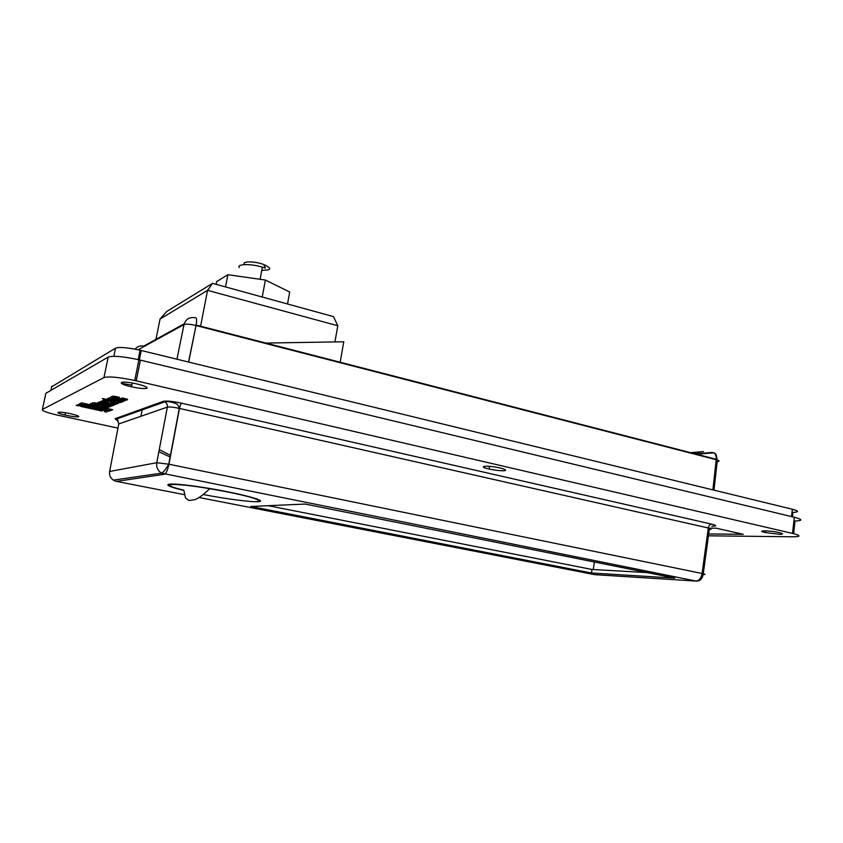 <?xml version="1.0" encoding="UTF-8"?>
<svg xmlns="http://www.w3.org/2000/svg" width="843" height="843" viewBox="0 0 843 843"><rect width="100%" height="100%" fill="white"/><g stroke="black" fill="none" stroke-linecap="round" stroke-linejoin="round"><path stroke-width="1.26" d="M159.253 449.656L170.602 455.389M265.882 343.059L343.775 341.773L340.182 362.237M694.527 453.682L700.428 453.197L700.154 455.136M140.939 416.073L142.298 408.929M703.494 451.585L690.575 452.659M138.104 349.782L184.006 324.566C186.145 323.796 190.118 324.123 195.924 325.514L716.234 459.698C719.627 460.636 719.943 461.29 717.161 461.648L713.989 490.141M594.357 561.996L593.293 569.531M158.853 451.753L170.286 457.054M250.835 506.464L305.208 504.061L674.874 578.129L591.438 573.008L250.835 506.464M118.747 423.945L167.346 407.116L156.766 462.712L168.937 464.23L179.464 408.423C180.117 405.515 180.866 403.776 181.709 403.228C172.731 401.321 166.661 400.678 163.5 401.3L115.459 418.581C114.669 418.929 115.575 419.551 118.178 420.436L115.459 418.581M163.5 401.3L164.828 401.805C166.798 403.059 167.641 404.83 167.346 407.116C169.422 406.705 173.405 407.127 179.296 408.381L708.32 527.981C711.766 528.814 712.103 529.278 709.332 529.362L703.252 573.756M109.569 471.743L118.821 423.576L116.619 419.013L164.828 401.805C167.472 401.215 171.213 401.826 176.061 403.639C177.588 404.377 178.674 405.957 179.296 408.381L168.758 464.198C165.702 469.414 163.31 472.396 161.582 473.165L695.939 581.048L594.779 574.663L199.064 497.507M117.946 428.107L56.744 414.977C46.281 412.448 41.497 410.604 42.403 409.456L103.963 377.59C108.642 376.231 118.895 377.19 134.722 380.488L792.525 533.408C800.882 535.558 801.124 536.685 793.252 536.791L708.447 535.811M109.168 407.043L108.03 407.506L90.496 403.639L94.974 402.764L111.192 406.221L110.022 406.695L102.393 405.388L109.168 407.043M102.056 411.068L80.749 406.4C82.867 405.968 87.409 406.505 94.395 408.001C100.254 409.424 102.804 410.446 102.056 411.068L102.151 410.594M122.962 400.172L110.728 397.095L112.635 396.189L115.322 396.41L119.411 397.316L118.157 397.854L114.627 397.295L116.302 397.896L123.394 399.361L120.97 398.486L122.235 397.949L127.282 399.203L127.609 399.635L125.438 400.446L122.962 400.172L123.131 399.35M106.682 412.079L104.448 411.595C105.386 410.826 102.256 409.572 95.048 407.822C86.471 405.989 80.896 405.335 78.315 405.873L76.039 405.367C79.052 404.745 85.586 405.504 95.659 407.664C104.121 409.709 107.799 411.184 106.682 412.079L106.819 411.384M109.358 410.994L108.536 411.321L96.302 407.485L77.809 404.577L96.903 407.317L109.358 410.994M107.641 400.425L104.648 399.888L102.34 398.465L120.802 402.396L116.26 402.353L107.641 400.425L107.83 399.508M108.252 402.701L100.812 401.447L101.992 400.931L107.093 401.784L102.835 400.551L103.952 400.067L118.505 403.239L117.188 403.776L111.624 402.859L116.186 404.187L115.017 404.661L108.252 402.701L108.515 401.394M123.173 400.636L124.1 401.215L120.56 401.942L107.346 398.718L109.137 397.875L112.593 398.212L118.8 399.603L116.85 400.414L120.064 400.962L118.968 400.436L120.201 399.919L123.173 400.636M109.643 405.609L97.946 402.627L99.632 401.89L102.867 402.216L114.132 405.04L112.277 405.841L109.643 405.609L109.801 404.861M112.667 409.687L110.127 410.689L97.556 407.137L79.253 403.913L81.55 402.838L112.667 409.687M78.705 416.769C76.544 417.137 71.982 416.558 65.027 415.051C52.045 412.122 58.631 410.931 71.539 413.976C76.955 415.283 79.337 416.221 78.705 416.769M504.114 470.721C500.205 470.868 495.199 470.299 489.098 469.024C476.2 466.221 487.043 464.999 499.709 467.907C505.589 469.351 507.064 470.289 504.114 470.721M779.828 534.314L765.402 532.555C755.054 530.321 769.164 530.268 779.048 532.555C783.505 533.661 783.758 534.241 779.828 534.314M146.84 388.307C144.301 388.918 139.19 388.412 131.497 386.789C114.943 383.196 119.748 380.035 136.482 383.86C144.532 385.799 147.989 387.285 146.84 388.307M709.648 528.171L716.223 528.192L743.21 534.304L708.7 533.977M711.787 526.201L712.883 526.201C717.066 526.074 716.582 525.368 711.418 524.083C709.817 524.314 708.784 525.621 708.32 527.981L702.082 573.482C705.559 574.283 705.907 574.62 703.146 574.483C702.166 579.141 699.764 581.333 695.939 581.048C699.1 580.774 701.144 578.256 702.082 573.482L168.937 464.23C167.62 470.12 166.145 473.46 164.511 474.261L116.387 481.395L113.816 480.447C110.496 478.339 109.095 475.347 109.622 471.458L156.766 462.712C156.176 467.212 157.778 470.7 161.582 473.165L113.278 480.12M708.7 533.946L743.031 534.272M108.03 407.506L108.167 406.821M102.14 405.494L102.34 404.566M102.393 405.388L102.561 404.577M104.363 405.525L104.5 404.84M107.915 406.273L108.052 405.588M109.601 406.621L109.738 405.947M110.022 406.695L110.159 406.031M100.243 402.511L99.558 402.343M92.582 402.722L95.333 403.323M96.871 403.66L98.441 404.018M99.179 404.176L102.277 404.861M99.105 404.545L95.196 403.955L98.684 404.724L99.284 403.671M96.829 403.85L96.977 403.144M95.196 403.955L95.428 402.849M90.58 407.211L96.46 408.507M122.33 400.046L122.488 399.255M123.573 400.288L123.858 398.897L126.292 398.887M124.047 400.362L124.332 398.971M124.458 400.404L124.743 399.013M124.848 400.446L125.133 399.055M125.438 400.446L125.723 399.055M125.628 400.414L125.902 399.024M125.786 400.372L126.071 398.981M122.235 398.771L122.393 397.98M122.72 398.887L122.888 398.096M123.078 398.981L123.247 398.181M123.352 399.066L123.521 398.244M123.542 399.129L123.71 398.286M123.679 399.192L123.858 398.317M123.963 398.339L123.763 399.287L123.932 398.328M114.585 397.338L114.796 396.326L114.627 397.295M114.732 397.285L114.922 396.347M114.827 397.264L115.006 396.358M115.154 397.274L115.333 396.421M115.354 397.295L115.523 396.452M115.628 397.327L115.797 396.505M115.891 397.359L116.049 396.568M116.503 397.474L116.661 396.695M116.777 397.538L116.935 396.758M118.157 397.854L118.315 397.064M111.424 397.527L111.603 396.631M111.792 397.643L112.035 396.442M112.319 396.315L114.68 396.874M112.288 397.78L112.572 396.389M112.888 397.928L113.173 396.537M113.605 398.096L113.889 396.705M121.561 399.877L121.719 399.108M78.315 405.873L78.483 405.114M108.536 411.321L108.663 410.71M107.44 400.509L107.651 399.477M115.839 402.248L115.986 401.51M119.906 402.764L120.022 402.227M104.648 399.888L104.827 399.013M107.23 401.131L108.136 401.279M110.444 401.9L111.75 402.28M115.017 404.661L115.175 403.892M111.624 402.859L111.782 402.122M117.188 403.776L117.335 403.049M107.093 401.784L107.251 401.026M119.717 400.625L119.832 400.077M119.938 400.71L120.096 399.961M120.075 400.773L120.254 399.93M120.18 400.825L120.359 399.951M120.233 400.878L120.423 399.961M116.85 400.414L117.093 399.224M107.672 399.002L107.778 398.476M107.936 399.108L108.094 398.339M108.325 399.234L108.557 398.128M108.958 397.959L111.034 398.454M108.821 399.371L109.105 398.001M109.432 399.529L109.716 398.159M110.18 399.708L110.465 398.328M114.385 399.213L116.977 399.793M118.083 401.479L118.241 400.72M118.842 401.637L119 400.868M119.516 401.774L119.674 400.962M120.085 401.869L120.359 400.499L122.73 400.509M120.56 401.942L120.834 400.573M121.002 401.995L121.276 400.625M121.339 402.027L121.624 400.657M121.624 402.027L121.898 400.657M121.877 402.027L122.151 400.646M122.087 402.006L122.372 400.636M122.246 401.963L122.53 400.594M113.362 399.171L110.981 398.876L113.647 399.698L114.353 399.403L113.362 399.171L113.51 398.412M114.353 399.403L114.5 398.634M112.857 399.066L113.015 398.307M112.414 398.981L112.572 398.212M112.045 398.918L112.203 398.128M111.697 398.865L111.866 398.065M111.445 398.855L111.613 398.012M111.234 398.844L111.413 397.98M111.097 398.855L111.276 397.959M111.139 397.938L110.939 398.918L111.171 397.938M109.042 405.483L110.602 403.945M112.277 405.841L112.783 404.44L112.519 405.768M110.517 404.387L112.551 404.514M100.696 403.639L100.97 402.301L101.687 402.459M99.485 401.953L100.97 402.301M110.433 404.798L101.582 402.943L101.771 402.006M101.75 402.87L101.929 402.037M101.582 402.943L109.147 404.766M110.391 404.745L110.559 403.934M110.349 404.693L110.507 403.913M110.011 404.566L110.159 403.839M109.769 404.503L109.917 403.786M109.558 404.45L109.706 403.744M109.316 404.387L109.453 403.681M103.847 403.175L103.995 402.469M103.246 403.049L103.394 402.332M102.698 402.943L102.846 402.216M102.446 402.912L102.593 402.164M102.182 402.88L102.34 402.111M101.929 402.87L102.098 402.069M110.127 410.689L110.728 409.266M108.873 408.855L110.391 409.403M793.6 533.661L795.033 520.985C802.915 520.732 802.684 519.488 794.348 517.254L138.916 359.771C123.141 356.41 112.899 355.514 108.189 357.095L45.859 393.302L45.701 394.018M171.066 483.935L172.077 484.398M268.169 505.695L591.934 569.457L591.438 573.008M591.934 569.457L647.276 572.597M155.955 339.36L160.033 319.065L207.568 290.35L212.51 283.343L166.766 311.446L160.033 319.065M200.581 326.209L207.568 290.35L337.79 325.767L334.934 341.921M337.79 325.767L333.48 316.62L212.51 283.343M287.516 303.975L289.718 292.015L265.387 280.045L227.884 274.713L216.64 281.594L216.114 284.333M262.215 297.021L265.387 280.045M225.534 286.926L227.884 274.713M239.212 267.6C236.788 263.87 250.666 263.543 262.373 267.157L265.387 268.137L263.859 264.533C255.144 261.204 242.215 260.993 244.249 264.154M261.794 270.266C271.583 270.361 272.268 268.453 263.859 264.533M257.905 500.047C254.965 498.181 245.102 495.526 228.305 492.08L209.696 488.677C171.487 482.196 156.261 483.629 183.816 490.162L185.523 498.002L188.98 500.531L194.902 499.699C199.053 497.992 203.985 494.314 209.686 488.666M51.644 386.811L115.533 348.159C119.348 346.831 127.535 347.516 140.096 350.224L792.346 509.246C799.006 511.069 799.206 512.101 792.926 512.375L792.431 516.791M140.665 353.333L139.506 353.101M122.404 383.47L131.845 385.093M700.396 453.418L712.008 452.47C714.938 452.617 716.36 454.893 716.265 459.287L712.872 489.878M184.196 323.796L143.7 346.115C140.159 345.419 137.314 346.441 135.143 349.181M717.214 459.962L716.561 456.938M188.653 362.069L196.145 325.061C196.956 319.813 196.63 317.368 195.165 317.748C189.443 316.831 185.723 319.107 184.006 324.566L176.935 359.202M184.227 494.62L116.123 481.332M203.216 494.525C225.639 498.866 250.656 502.165 258.011 501.69C270.413 501.322 236.746 492.481 201.055 487.106C165.207 481.638 156.766 484.03 183.806 490.384M711.418 524.083L181.709 403.228M106.618 405.999L106.766 405.314M98.41 404.208L98.557 403.491M95.565 403.797L95.744 402.901M42.403 409.456L45.859 393.302M108.189 357.095L103.963 377.59M136.229 380.836L140.412 360.13M794.348 517.254L792.525 533.408M50.886 390.383L51.781 386.199M113.858 356.294L115.533 348.159M139.337 359.877L141.234 350.498M791.514 516.569L792.346 509.246M700.322 453.934L713.115 452.891M188.526 362.037L196.145 325.061L716.265 459.287C716.982 455.684 716.213 453.566 713.958 452.923M97.756 404.029L97.893 403.344M116.26 402.353L116.408 401.605M100.043 403.502L100.317 402.164M97.556 407.137L97.704 406.4M65.501 412.785L65.027 415.051M134.722 380.488L138.916 359.771M489.098 469.024L489.509 466.337M765.402 532.555L765.602 530.816M131.497 386.789L132.267 383.017M256.704 498.845C260.613 500.394 260.856 501.269 257.421 501.469M260.097 279.286L262.373 267.157M138.189 359.613L140.096 350.224"/></g></svg>
